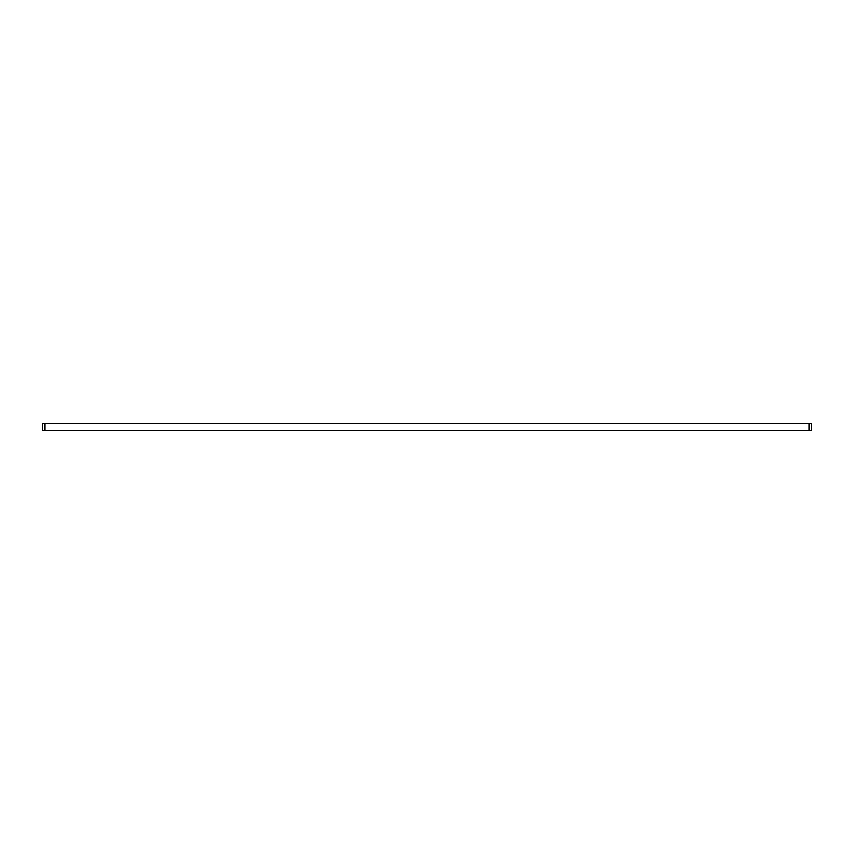 <?xml version="1.0" encoding="UTF-8"?>
<svg xmlns="http://www.w3.org/2000/svg" width="854" height="854" viewBox="0 0 854 854"><rect width="100%" height="100%" fill="white"/><g stroke="black" fill="none" stroke-linecap="round" stroke-linejoin="round"><path stroke-width="1.28" d="M808.973 430.672L811.3 430.672L811.3 423.328L42.7 423.328L42.7 430.672L808.973 430.672L808.973 423.328M45.027 430.672L45.027 423.328"/></g></svg>
